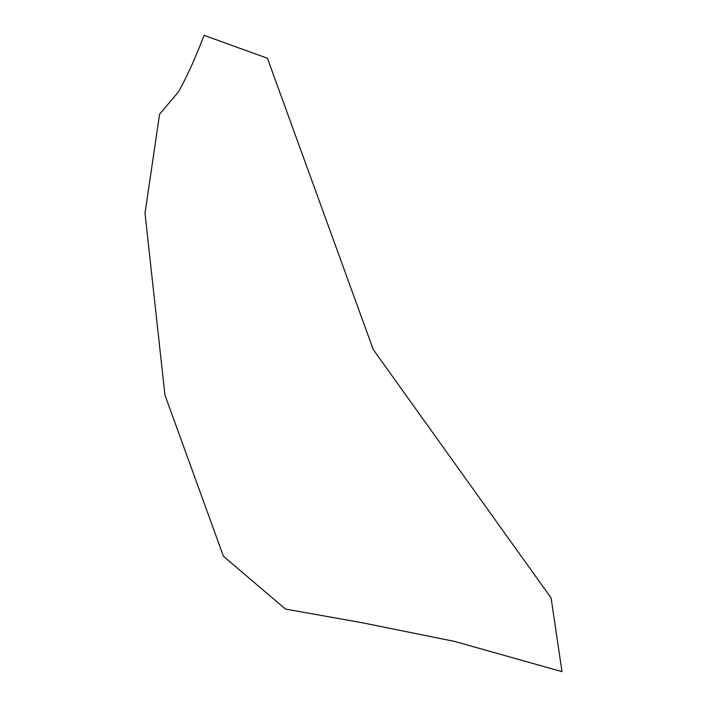 <?xml version="1.0" encoding="UTF-8"?>
<svg xmlns="http://www.w3.org/2000/svg" width="707" height="707" viewBox="0 0 707 707"><rect width="100%" height="100%" fill="white"/><g stroke="black" fill="none" stroke-linecap="round" stroke-linejoin="round"><path stroke-width="1.06" d="M267.423 58.257L373.261 349.558L551.098 597.936L561.994 671.65L454.583 641.417L362.435 622.796L285.442 609.036L223.412 556.232L164.934 395.001L145.006 213.222L159.588 114.172L178.597 91.716C187.32 75.905 195.812 57.117 204.058 35.35L267.423 58.257"/></g></svg>
